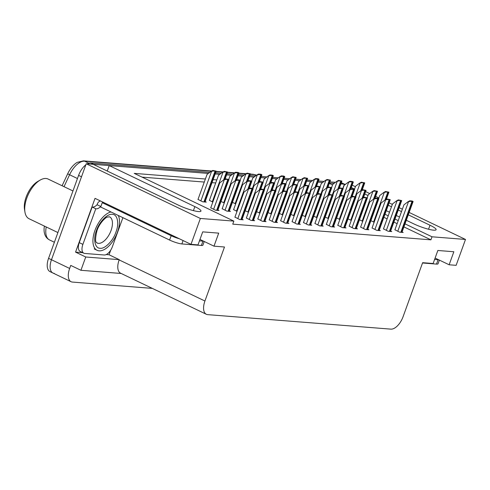 <?xml version="1.0" encoding="UTF-8"?>
<svg xmlns="http://www.w3.org/2000/svg" width="490" height="490" viewBox="0 0 490 490"><rect width="100%" height="100%" fill="white"/><g stroke="black" fill="none" stroke-linecap="round" stroke-linejoin="round"><path stroke-width="0.73" d="M406.308 220.286L414.007 223.973A14.988 2.481 19.9 0 0 433.638 230.178A14.988 2.481 19.9 0 0 436.094 229.706A14.988 2.481 19.9 0 0 430 225.235L408.286 214.828M54.255 273.359A14.051 7.154 -64.4 0 1 52.902 273.004A14.051 7.154 -64.4 0 1 51.475 259.737L86.216 163.764L93.216 164.315L178.862 205.359A14.988 2.481 19.9 0 0 198.493 211.564A14.988 2.481 19.9 0 0 200.955 211.092A14.988 2.481 19.9 0 0 194.861 206.627L109.209 165.583L208.391 173.436L93.713 164.358A14.051 7.154 -64.4 0 0 93.272 164.346M110.752 250.072L109.056 254.769L106.263 254.549M82.743 252.687L75.558 252.123L95.023 198.358L190.996 244.345L197.997 244.902L202.713 231.868L218.705 233.136L213.989 246.164L224.487 246.997L204.93 301.019A14.051 7.154 115.6 0 0 206.357 314.286A14.051 7.154 115.6 0 0 207.711 314.641L390.867 329.139A14.051 7.154 115.6 0 0 403.08 316.705L422.637 262.683L433.136 263.51L437.852 250.482L453.85 251.75L449.134 264.778L456.129 265.335L465.5 239.451L409.15 212.446M109.056 254.769L119.229 259.651L85.738 256.999L75.558 252.123M119.229 259.651L119.137 259.908A14.051 7.154 115.6 0 0 120.565 273.175L206.357 314.286M85.738 256.999L80.93 270.29L121.189 273.475M152.329 288.396L72.434 282.075A14.051 7.154 -64.4 0 1 71.075 281.713A14.051 7.154 -64.4 0 1 69.647 268.453L70.75 265.409L80.93 270.29M205.383 179.009L134.248 173.38L233.859 221.113L200.367 218.46L190.996 244.345M200.367 218.46L86.216 163.764M402.363 209.193L399.13 207.644M392.349 204.397L389.115 202.848M378.88 197.942L375.646 196.392M369.73 193.556L365.626 191.59M354.448 189.367L355.581 186.225L359.697 183.107L362.343 182.672A2.34 0.386 19.9 0 0 363.598 182.948L364.352 183.003A2.34 0.386 19.9 0 0 364.732 182.929L362.196 189.949M355.409 186.696L352.175 185.147M401.5 211.582L398.266 210.032M391.486 206.78L388.252 205.23M367.996 195.528L364.762 193.979M354.546 189.079L351.312 187.529M345.144 184.571L344.354 184.197L345.517 184.289M329.305 183.382L332.538 184.932M386.273 210.682L389.507 212.231M396.294 215.484L399.528 217.033M215.171 173.968L219.82 174.336L215.171 173.968M226.594 174.875L231.249 175.242L226.594 174.875M238.024 175.781L242.673 176.149L238.024 175.781M249.453 176.682L254.102 177.049L249.453 176.682M260.876 177.588L265.531 177.956L260.876 177.588M272.305 178.495L276.954 178.862L272.305 178.495M283.735 179.395L288.383 179.763L283.735 179.395M295.158 180.302L299.813 180.669L295.158 180.302M306.587 181.208L311.236 181.576L306.587 181.208M318.01 182.109L322.665 182.476L318.01 182.109M216.813 179.916L213.119 179.622M465.5 239.451L432.009 236.799L405.016 223.863M398.229 220.61L394.995 219.061M388.215 215.814L384.981 214.265M342.841 188.374L344.354 184.197A14.051 7.154 -64.4 0 0 343.851 184.154L340.869 183.922M107.237 171.035L109.209 165.583M435.108 258.059L449.134 264.778M199.969 239.445L213.989 246.164M233.859 221.113L232.756 224.15L430.906 239.837L432.009 236.799M215.71 182.954L212.023 182.666M204.281 182.053L142.069 177.129M430.906 239.837L403.913 226.901M397.133 223.654L393.899 222.105M387.112 218.852L383.878 217.303M234.937 217.113L239.69 219.526L243.193 219.802L242.109 219.281M246.36 218.019L251.119 220.427L254.616 220.708L253.532 220.188M257.789 218.92L262.548 221.333L266.046 221.609L264.961 221.094M269.218 219.826L273.971 222.239L277.469 222.515L276.391 221.995M280.641 220.733L285.401 223.14L288.898 223.422L287.814 222.901M303.494 222.54L308.253 224.953L311.75 225.229L310.672 224.708M314.923 223.446L319.682 225.853L323.18 226.135L322.095 225.614M326.352 224.346L331.105 226.76L334.609 227.035L333.525 226.521M337.775 225.253L342.535 227.666L346.032 227.942L344.954 227.421M349.205 226.16L353.964 228.573L357.461 228.848L356.377 228.328M360.634 227.06L365.387 229.473L368.89 229.749L367.806 229.234M372.057 227.966L376.816 230.38L380.313 230.655L379.236 230.135M383.486 228.873L388.245 231.286L391.743 231.562L390.659 231.041M394.916 229.773L399.668 232.186L403.172 232.462L402.088 231.948M292.071 221.633L296.824 224.046L300.327 224.322L299.243 223.808M222.172 208.716L226.925 211.129L230.429 211.404L229.345 210.884M233.595 209.616L237.007 211.386M245.202 210.743L248.436 212.293M256.625 211.643L259.859 213.193M268.055 212.55L271.289 214.099M279.484 213.456L282.718 215.006M290.907 214.357L294.141 215.906M302.336 215.263L305.57 216.813M313.765 216.17L316.999 217.719M325.188 217.07L328.423 218.62M336.618 217.977L339.852 219.526M348.047 218.883L351.281 220.433M359.47 219.783L362.704 221.333M370.899 220.69L374.133 222.239M210.743 207.809L215.502 210.222L218.999 210.498L217.915 209.983M232.438 202.333L235.672 203.883M221.014 201.433L224.242 202.982M209.426 200.318L212.819 202.076M197.997 199.412L202.756 201.825L206.253 202.101L205.175 201.586M329.439 183.015L334.094 183.382M71.075 281.713L52.902 273.004A14.051 7.154 -64.4 0 1 51.475 259.737L81.499 176.792L78.59 175.396A14.051 7.154 -64.4 0 1 85.824 164.842M62.095 185.753L67.675 173.809A17.395 8.857 -64.4 0 1 77.298 162.337L83.435 160.861L211.754 171.016M46.244 226.974A18.736 9.537 115.6 0 0 49.478 239.91C46.673 238.477 44.933 235.96 44.278 232.358A17.395 8.857 -64.4 0 1 44.394 226.092M52.902 273.004L49.992 271.607A14.051 7.154 -64.4 0 1 48.565 258.346L78.59 175.396M87.343 163.85A14.051 7.154 -64.4 0 1 90.809 162.962L209.781 172.382M215.576 172.841L221.211 173.282M227.005 173.742L232.64 174.189M238.434 174.648L244.063 175.095M249.857 175.555L255.492 175.996M261.286 176.455L266.915 176.902M272.716 177.362L278.345 177.809M284.139 178.268L289.774 178.709M295.568 179.168L301.197 179.616M306.997 180.075L312.626 180.522M318.42 180.982L324.055 181.423M329.85 181.882L335.479 182.329M341.273 182.801A14.051 7.154 -64.4 0 1 342.296 183.119L344.58 184.216M215.796 171.249A2.34 0.386 19.9 0 0 216.182 171.169A2.34 0.386 19.9 0 0 216.17 171.102L212.813 170.44L213.787 170.912A2.34 0.386 19.9 0 0 215.049 171.188L215.796 171.249L204.673 201.978M197.96 199.528L207.031 174.471L211.147 171.347L213.787 170.912M211.147 171.347L212.813 170.44M228.542 179.64A2.34 0.386 19.9 0 0 228.928 179.567A2.34 0.386 19.9 0 0 228.916 179.493L225.559 178.838L226.533 179.309A2.34 0.386 19.9 0 0 227.789 179.585L228.542 179.64L217.419 210.375M210.7 207.925L219.771 182.868L223.887 179.744L226.533 179.309M223.887 179.744L225.559 178.838M252.73 188.944A2.34 0.386 19.9 0 0 253.116 188.871A2.34 0.386 19.9 0 0 253.11 188.797L252.136 188.332L249.747 188.142L250.727 188.607A2.34 0.386 19.9 0 0 251.983 188.883L252.73 188.944L241.607 219.679M234.894 217.223L243.965 192.166L248.081 189.042L250.727 188.607M248.081 189.042L249.747 188.142M103.696 202.511A9.365 1.55 -160.1 0 1 102.245 202.682L100.677 207.025L169.601 240.057A9.365 1.55 19.9 0 0 181.87 243.934L201.365 245.478A9.365 1.55 19.9 0 0 202.903 245.184L204.238 241.49M100.505 200.986A4.686 3.957 94.5 0 0 97.4 203.864L97.087 204.728L100.726 206.474L101.167 205.665M102.245 202.682L171.175 235.715A9.365 1.55 19.9 0 0 179.34 238.759M199.454 240.86L202.94 241.135A9.365 1.55 19.9 0 0 203.54 241.16M122.892 217.676L112.382 246.709A9.365 4.765 -64.4 0 1 104.241 254.996L84.746 253.453A9.365 4.765 -64.4 0 1 83.839 253.214A9.365 4.765 -64.4 0 1 82.89 244.369L95.783 208.758L92.145 207.019L79.251 242.63A9.365 4.765 115.6 0 0 80.207 251.474L83.839 253.214M97.087 204.728A9.365 4.765 -64.4 0 1 92.145 207.019M100.726 206.474A9.365 4.765 -64.4 0 1 95.783 208.758M103.108 202.229L102.943 202.707M227.225 172.149A2.34 0.386 19.9 0 0 227.611 172.076A2.34 0.386 19.9 0 0 227.599 172.002L224.242 171.347L225.216 171.812A2.34 0.386 19.9 0 0 226.472 172.094L227.225 172.149L224.622 179.346M209.383 200.428L218.454 175.371L222.57 172.253L225.216 171.812M222.57 172.253L224.242 171.347M238.655 173.056A2.34 0.386 19.9 0 0 239.034 172.982A2.34 0.386 19.9 0 0 239.028 172.909L238.054 172.443L235.666 172.253L236.646 172.719A2.34 0.386 19.9 0 0 237.901 172.995L238.655 173.056L236.045 180.253M228.744 179.414L229.884 176.278L234 173.154L236.646 172.719M234 173.154L235.666 172.253M250.078 173.962A2.34 0.386 19.9 0 0 250.464 173.883A2.34 0.386 19.9 0 0 250.451 173.815L247.095 173.154L248.069 173.625A2.34 0.386 19.9 0 0 249.33 173.901L250.078 173.962L247.475 181.159M240.174 180.32L241.307 177.184L245.429 174.06L248.069 173.625M245.429 174.06L247.095 173.154M261.507 174.863A2.34 0.386 19.9 0 0 261.893 174.789A2.34 0.386 19.9 0 0 261.881 174.716L260.907 174.25L258.524 174.06L259.498 174.526A2.34 0.386 19.9 0 0 260.754 174.808L261.507 174.863L258.898 182.06M251.603 181.22L252.736 178.084L256.852 174.967L259.498 174.526M256.852 174.967L258.524 174.06M239.971 180.547A2.34 0.386 19.9 0 0 240.351 180.473A2.34 0.386 19.9 0 0 240.345 180.4L239.371 179.934L236.982 179.744L237.962 180.21A2.34 0.386 19.9 0 0 239.218 180.485L239.971 180.547L228.842 211.276M222.129 208.826L231.2 183.768L235.316 180.645L237.962 180.21M235.316 180.645L236.982 179.744M251.395 181.453A2.34 0.386 19.9 0 0 251.78 181.38A2.34 0.386 19.9 0 0 251.768 181.306L250.794 180.835L248.412 180.651L249.386 181.116A2.34 0.386 19.9 0 0 250.647 181.392L251.395 181.453L248.785 188.662M233.559 209.732L242.624 184.675L246.746 181.551L249.386 181.116M246.746 181.551L248.412 180.651M262.824 182.354A2.34 0.386 19.9 0 0 263.21 182.28A2.34 0.386 19.9 0 0 263.197 182.207L259.841 181.551L260.815 182.023A2.34 0.386 19.9 0 0 262.07 182.298L262.824 182.354L260.214 189.569M252.92 188.711L254.053 185.581L258.169 182.458L260.815 182.023M258.169 182.458L259.841 181.551M274.253 183.26A2.34 0.386 19.9 0 0 274.633 183.186A2.34 0.386 19.9 0 0 274.627 183.113L273.653 182.648L271.264 182.458L272.244 182.923A2.34 0.386 19.9 0 0 273.5 183.199L274.253 183.26L271.638 190.475M264.349 189.612L265.482 186.482L269.598 183.358L272.244 182.923M269.598 183.358L271.264 182.458M264.159 189.851A2.34 0.386 19.9 0 0 264.545 189.777A2.34 0.386 19.9 0 0 264.533 189.704L261.176 189.048L262.15 189.514A2.34 0.386 19.9 0 0 263.412 189.789L264.159 189.851L253.036 220.58M246.323 218.13L255.388 193.072L259.51 189.949L262.15 189.514M259.51 189.949L261.176 189.048M275.588 190.757A2.34 0.386 19.9 0 0 275.974 190.677A2.34 0.386 19.9 0 0 275.962 190.61L272.605 189.949L273.579 190.42A2.34 0.386 19.9 0 0 274.835 190.696L275.588 190.757L264.465 221.486M257.746 219.036L266.817 193.979L270.933 190.855L273.579 190.42M270.933 190.855L272.605 189.949M287.011 191.657A2.34 0.386 19.9 0 0 287.397 191.584A2.34 0.386 19.9 0 0 287.391 191.51L284.029 190.855L285.009 191.321A2.34 0.386 19.9 0 0 286.264 191.602L287.011 191.657L275.888 222.393M269.175 219.936L278.247 194.879L282.363 191.755L285.009 191.321M282.363 191.755L284.029 190.855M298.441 192.564A2.34 0.386 19.9 0 0 298.827 192.49A2.34 0.386 19.9 0 0 298.814 192.417L295.458 191.762L296.432 192.227A2.34 0.386 19.9 0 0 297.693 192.503L298.441 192.564L287.318 223.293M280.599 220.843L289.67 195.786L293.792 192.662L296.432 192.227M293.792 192.662L295.458 191.762M96.457 230.527C99.158 222.013 107.598 213.377 112.277 214.357C117.41 214.044 119.413 223.385 116.02 231.874L115.952 232.07C113.251 240.584 104.805 249.22 100.132 248.24C94.999 248.553 92.996 239.206 96.383 230.723L96.457 230.527M118.304 215.478A21.076 10.731 -64.4 0 1 114.942 237.766A21.076 10.731 -64.4 0 1 99.127 250.843A21.076 10.731 -64.4 0 1 97.094 250.304A21.076 10.731 -64.4 0 1 94.95 230.429A21.076 10.731 -64.4 0 1 110.954 211.956M72.961 190.959L48.1 179.046A22.013 11.203 115.6 0 0 45.974 178.482A22.013 11.203 115.6 0 0 40.278 180.026L37.883 181.392A19.202 9.776 115.6 0 0 26.16 197.041A19.202 9.776 115.6 0 0 24.5 209.316L24.941 212.041A22.013 11.203 115.6 0 0 29.075 218.748L57.9 232.56M40.278 180.026A22.013 11.203 115.6 0 0 26.84 197.966A22.013 11.203 115.6 0 0 24.941 212.041M422.527 262.983L436.504 264.092A9.365 1.55 19.9 0 0 438.042 263.798L439.377 260.104M434.599 259.473L438.078 259.749A9.365 1.55 19.9 0 0 438.685 259.774M272.93 175.769A2.34 0.386 19.9 0 0 273.316 175.696A2.34 0.386 19.9 0 0 273.31 175.622L272.336 175.157L269.947 174.967L270.927 175.432A2.34 0.386 19.9 0 0 272.183 175.708L272.93 175.769L270.327 182.966M263.026 182.127L264.165 178.991L268.281 175.867L270.927 175.432M268.281 175.867L269.947 174.967M284.359 176.676A2.34 0.386 19.9 0 0 284.745 176.602A2.34 0.386 19.9 0 0 284.733 176.529L283.759 176.057L281.376 175.873L282.35 176.339A2.34 0.386 19.9 0 0 283.612 176.614L284.359 176.676L281.756 183.873M274.455 183.033L275.588 179.897L279.71 176.774L282.35 176.339M279.71 176.774L281.376 175.873M295.789 177.576A2.34 0.386 19.9 0 0 296.174 177.503A2.34 0.386 19.9 0 0 296.162 177.429L292.806 176.774L293.779 177.239A2.34 0.386 19.9 0 0 295.035 177.521L295.789 177.576L293.179 184.773M285.884 183.94L287.018 180.798L291.134 177.68L293.779 177.239M291.134 177.68L292.806 176.774M285.676 184.167A2.34 0.386 19.9 0 0 286.062 184.093A2.34 0.386 19.9 0 0 286.05 184.02L285.076 183.548L282.693 183.364L283.667 183.83A2.34 0.386 19.9 0 0 284.929 184.105L285.676 184.167L283.067 191.376M275.772 190.518L276.905 187.388L281.027 184.264L283.667 183.83M281.027 184.264L282.693 183.364M297.105 185.067A2.34 0.386 19.9 0 0 297.491 184.993A2.34 0.386 19.9 0 0 297.479 184.92L294.123 184.264L295.096 184.736A2.34 0.386 19.9 0 0 296.352 185.012L297.105 185.067L294.496 192.282M287.201 191.425L288.334 188.295L292.45 185.171L295.096 184.736M292.45 185.171L294.123 184.264M308.529 185.973A2.34 0.386 19.9 0 0 308.914 185.9A2.34 0.386 19.9 0 0 308.908 185.826L305.546 185.171L306.526 185.637A2.34 0.386 19.9 0 0 307.781 185.912L308.529 185.973L305.919 193.189M298.631 192.325L299.764 189.195L303.88 186.071L306.526 185.637M303.88 186.071L305.546 185.171M319.958 186.88A2.34 0.386 19.9 0 0 320.344 186.806A2.34 0.386 19.9 0 0 320.331 186.733L316.975 186.078L317.949 186.543A2.34 0.386 19.9 0 0 319.211 186.819L319.958 186.88L317.349 194.089M310.054 193.232L311.187 190.102L315.309 186.978L317.949 186.543M315.309 186.978L316.975 186.078M309.87 193.47A2.34 0.386 19.9 0 0 310.25 193.391A2.34 0.386 19.9 0 0 310.243 193.323L306.887 192.662L307.861 193.133A2.34 0.386 19.9 0 0 309.117 193.409L309.87 193.47L298.741 224.2M292.028 221.75L301.099 196.692L305.215 193.568L307.861 193.133M305.215 193.568L306.887 192.662M321.293 194.371A2.34 0.386 19.9 0 0 321.679 194.297A2.34 0.386 19.9 0 0 321.673 194.224L318.31 193.568L319.284 194.034A2.34 0.386 19.9 0 0 320.546 194.316L321.293 194.371L310.17 225.106M303.457 222.65L312.528 197.593L316.644 194.475L319.284 194.034M316.644 194.475L318.31 193.568M332.722 195.277A2.34 0.386 19.9 0 0 333.108 195.204A2.34 0.386 19.9 0 0 333.096 195.13L329.739 194.475L330.713 194.94A2.34 0.386 19.9 0 0 331.975 195.216L332.722 195.277L321.599 226.006M314.88 223.556L323.951 198.499L328.073 195.375L330.713 194.94M328.073 195.375L329.739 194.475M344.151 196.184A2.34 0.386 19.9 0 0 344.531 196.11A2.34 0.386 19.9 0 0 344.525 196.037L341.169 195.375L342.143 195.847A2.34 0.386 19.9 0 0 343.398 196.123L344.151 196.184L333.022 226.913M326.309 224.463L335.38 199.406L339.497 196.282L342.143 195.847M339.497 196.282L341.169 195.375M307.212 178.482A2.34 0.386 19.9 0 0 307.598 178.409A2.34 0.386 19.9 0 0 307.591 178.336L304.229 177.68L305.209 178.146A2.34 0.386 19.9 0 0 306.464 178.421L307.212 178.482L304.608 185.679M297.308 184.84L298.447 181.704L302.563 178.581L305.209 178.146M302.563 178.581L304.229 177.68M318.641 179.389A2.34 0.386 19.9 0 0 319.027 179.316A2.34 0.386 19.9 0 0 319.015 179.242L318.041 178.77L315.658 178.587L316.632 179.052A2.34 0.386 19.9 0 0 317.894 179.328L318.641 179.389L316.038 186.586M308.737 185.747L309.87 182.611L313.992 179.487L316.632 179.052M313.992 179.487L315.658 178.587M330.07 180.289A2.34 0.386 19.9 0 0 330.45 180.216A2.34 0.386 19.9 0 0 330.444 180.142L327.087 179.487L328.061 179.953A2.34 0.386 19.9 0 0 329.317 180.234L330.07 180.289L327.461 187.486M320.166 186.653L321.299 183.511L325.415 180.393L328.061 179.953M325.415 180.393L327.087 179.487M341.493 181.196A2.34 0.386 19.9 0 0 341.879 181.122A2.34 0.386 19.9 0 0 341.873 181.049L338.51 180.393L339.484 180.859A2.34 0.386 19.9 0 0 340.746 181.135L341.493 181.196L338.89 188.393M331.589 187.554L332.728 184.418L336.844 181.294L339.484 180.859M336.844 181.294L338.51 180.393M352.923 182.102A2.34 0.386 19.9 0 0 353.308 182.029A2.34 0.386 19.9 0 0 353.296 181.955L352.322 181.484L349.94 181.3L350.913 181.766A2.34 0.386 19.9 0 0 352.175 182.041L352.923 182.102L350.319 189.299M343.018 188.46L344.151 185.324L348.274 182.2L350.913 181.766M348.274 182.2L349.94 181.3M364.732 182.929A2.34 0.386 19.9 0 0 364.725 182.856L361.369 182.2L362.343 182.672M359.697 183.107L361.369 182.2M331.387 187.78A2.34 0.386 19.9 0 0 331.767 187.707A2.34 0.386 19.9 0 0 331.761 187.633L328.404 186.978L329.378 187.45A2.34 0.386 19.9 0 0 330.634 187.725L331.387 187.78L328.778 194.996M321.483 194.138L322.616 191.008L326.732 187.884L329.378 187.45M326.732 187.884L328.404 186.978M342.81 188.687A2.34 0.386 19.9 0 0 343.196 188.613A2.34 0.386 19.9 0 0 343.19 188.54L339.827 187.884L340.801 188.35A2.34 0.386 19.9 0 0 342.063 188.625L342.81 188.687L340.201 195.902M332.912 195.038L334.045 191.909L338.161 188.785L340.801 188.35M338.161 188.785L339.827 187.884M354.239 189.593A2.34 0.386 19.9 0 0 354.625 189.52A2.34 0.386 19.9 0 0 354.613 189.446L351.257 188.791L352.23 189.256A2.34 0.386 19.9 0 0 353.492 189.532L354.239 189.593L351.63 196.802M344.335 195.945L345.468 192.815L349.591 189.691L352.23 189.256M349.591 189.691L351.257 188.791M365.669 190.494A2.34 0.386 19.9 0 0 366.048 190.42A2.34 0.386 19.9 0 0 366.042 190.347L362.686 189.691L363.66 190.163A2.34 0.386 19.9 0 0 364.915 190.439L365.669 190.494L363.053 197.709M355.765 196.851L356.898 193.721L361.014 190.598L363.66 190.163M361.014 190.598L362.686 189.691M377.092 191.4A2.34 0.386 19.9 0 0 377.478 191.327A2.34 0.386 19.9 0 0 377.471 191.253L374.109 190.598L375.083 191.063A2.34 0.386 19.9 0 0 376.345 191.339L377.092 191.4L374.483 198.615M367.194 197.752L368.327 194.622L372.443 191.498L375.083 191.063M372.443 191.498L374.109 190.598M388.521 192.307A2.34 0.386 19.9 0 0 388.907 192.233A2.34 0.386 19.9 0 0 388.895 192.16L385.538 191.504L386.512 191.97A2.34 0.386 19.9 0 0 387.774 192.245L388.521 192.307L385.912 199.516M378.617 198.658L379.75 195.528L383.872 192.405L386.512 191.97M383.872 192.405L385.538 191.504M355.575 197.084A2.34 0.386 19.9 0 0 355.961 197.011A2.34 0.386 19.9 0 0 355.954 196.937L352.592 196.282L353.566 196.747A2.34 0.386 19.9 0 0 354.827 197.029L355.575 197.084L344.452 227.819M337.739 225.363L346.81 200.306L350.926 197.188L353.566 196.747M350.926 197.188L352.592 196.282M367.004 197.991A2.34 0.386 19.9 0 0 367.39 197.917A2.34 0.386 19.9 0 0 367.377 197.844L364.021 197.188L364.995 197.654A2.34 0.386 19.9 0 0 366.257 197.929L367.004 197.991L355.881 228.72M349.162 226.27L358.233 201.212L362.355 198.089L364.995 197.654M362.355 198.089L364.021 197.188M378.433 198.897A2.34 0.386 19.9 0 0 378.813 198.824A2.34 0.386 19.9 0 0 378.807 198.75L377.833 198.279L375.45 198.095L376.424 198.56A2.34 0.386 19.9 0 0 377.68 198.836L378.433 198.897L367.304 229.626M360.591 227.176L369.662 202.119L373.778 198.995L376.424 198.56M373.778 198.995L375.45 198.095M389.856 199.798A2.34 0.386 19.9 0 0 390.242 199.724A2.34 0.386 19.9 0 0 390.236 199.65L386.873 198.995L387.847 199.461A2.34 0.386 19.9 0 0 389.109 199.742L389.856 199.798L378.733 230.533M372.02 228.077L381.091 203.019L385.207 199.902L387.847 199.461M385.207 199.902L386.873 198.995M401.286 200.704A2.34 0.386 19.9 0 0 401.671 200.631A2.34 0.386 19.9 0 0 401.659 200.557L398.303 199.902L399.276 200.367A2.34 0.386 19.9 0 0 400.538 200.643L401.286 200.704L390.163 231.433M383.443 228.983L392.515 203.926L396.637 200.802L399.276 200.367M396.637 200.802L398.303 199.902M412.715 201.611A2.34 0.386 19.9 0 0 413.095 201.537A2.34 0.386 19.9 0 0 413.088 201.464L412.115 200.992L409.732 200.808L410.706 201.274A2.34 0.386 19.9 0 0 411.961 201.549L412.715 201.611L401.586 232.34M394.873 229.89L403.944 204.832L408.06 201.709L410.706 201.274M408.06 201.709L409.732 200.808M428.554 229.234L430 225.235M193.409 210.627L194.861 206.627M69.647 268.453L48.565 258.346M204.93 301.019L119.137 259.908M211.386 171.218L84.635 161.186A4.686 3.957 -85.5 0 0 83.435 160.861M250.396 174.073L253.091 174.287A4.686 3.957 94.5 0 1 254.298 174.612L250.31 174.299M245.662 173.932L238.887 173.393M234.238 173.025L227.458 172.492M222.809 172.125L216.035 171.586M253.091 174.287L256.105 175.089A18.736 9.537 115.6 0 0 254.298 174.612L256.148 175.5M88.855 163.207L84.635 161.186A18.736 9.537 115.6 0 0 69.592 174.758L67.675 173.809M77.457 178.532L69.592 174.758L64.025 186.678M90.809 162.962L93.713 164.358M341.236 182.905L343.851 184.154M203.926 201.917L215.049 171.188M200.863 200.918L211.508 171.518M216.666 210.314L227.789 179.585M213.609 209.316L224.255 179.916M240.86 219.618L251.983 188.883M237.803 218.62L248.442 189.22M82.89 244.369L79.251 242.63M183.095 240.559L181.87 243.934M201.365 245.478L202.94 241.135M171.175 235.715L169.601 240.057M223.636 179.934L226.472 172.094M212.293 201.825L222.938 172.425M235.065 180.841L237.901 172.995M223.722 202.731L234.361 173.331M246.488 181.747L249.33 173.901M235.145 203.632L245.79 174.232M257.918 182.648L260.754 174.808M252.393 188.454L257.219 175.138M228.095 211.221L239.218 180.485M225.039 210.222L235.678 180.822M247.799 189.263L250.647 181.392M236.462 211.123L247.107 181.723M259.222 190.163L262.07 182.298M247.891 212.029L258.536 182.629M270.651 191.069L273.5 183.199M259.32 212.936L269.959 183.536M252.283 220.525L263.412 189.789M249.226 219.526L259.872 190.126M263.712 221.425L274.835 190.696M260.656 220.427L271.301 191.026M275.141 222.331L286.264 191.602M272.085 221.333L282.724 191.933M286.564 223.238L297.693 192.503M283.508 222.239L294.153 192.839M109.57 216.813A14.516 7.393 -64.4 0 1 111.101 230.361A14.516 7.393 -64.4 0 1 98.423 243.365A14.516 7.393 -64.4 0 1 97.02 242.997C97.375 242.054 93.627 244.694 97.008 230.582C99.366 223.348 105.485 217.346 107.353 217.101L109.57 216.813M436.504 264.092L438.078 259.749M269.341 183.554L272.183 175.708M263.822 189.361L268.643 176.045M280.77 184.461L283.612 176.614M275.251 190.267L280.072 176.945M292.199 185.361L295.035 177.521M286.675 191.167L291.501 177.852M282.081 191.976L284.929 184.105M270.743 213.836L281.389 184.436M293.504 192.876L296.352 185.012M282.173 214.743L292.818 185.343M304.933 193.783L307.781 185.912M293.602 215.649L304.241 186.249M316.362 194.689L319.211 186.819M305.025 216.556L315.67 187.149M297.993 224.138L309.117 193.409M294.937 223.14L305.582 193.74M309.423 225.045L320.546 194.316M306.366 224.046L317.005 194.646M320.846 225.951L331.975 195.216M317.79 224.953L328.435 195.553M332.275 226.852L343.398 196.123M329.219 225.853L339.858 196.453M303.622 186.267L306.464 178.421M298.104 192.074L302.924 178.758M315.052 187.174L317.894 179.328M309.533 192.98L314.353 179.659M326.481 188.074L329.317 180.234M320.956 193.887L325.783 180.565M337.904 188.981L340.746 181.135M332.385 194.787L337.206 181.471M349.333 189.887L352.175 182.041M343.815 195.694L348.635 182.372M361.743 190.2L364.352 183.003M360.763 190.788L363.598 182.948M355.238 196.6L360.058 183.278M327.786 195.59L330.634 187.725M316.454 217.456L327.099 188.056M339.215 196.496L342.063 188.625M327.884 218.362L338.523 188.962M350.644 197.403L353.492 189.532M339.307 219.269L349.952 189.863M362.067 198.303L364.915 190.439M350.736 220.169L361.381 190.769M373.496 199.21L376.345 191.339M362.165 221.076L372.804 191.676M384.926 200.116L387.774 192.245M373.588 221.982L384.234 192.582M343.704 227.758L354.827 197.029M340.648 226.76L351.287 197.36M355.127 228.665L366.257 197.929M352.071 227.666L362.716 198.266M366.557 229.565L377.68 198.836M363.5 228.567L374.14 199.167M377.986 230.471L389.109 199.742M374.924 229.473L385.569 200.073M389.409 231.378L400.538 200.643M386.353 230.38L396.998 200.98M400.838 232.278L411.961 201.549M397.782 231.28L408.421 201.88M216.114 171.359L223.183 171.923M227.538 172.266L234.612 172.823M238.967 173.172L246.035 173.73M256.105 175.089L256.46 175.261M49.478 239.91L54.39 242.262M205.022 202.003L216.182 171.169M217.762 210.4L228.928 179.567M241.956 219.704L253.116 188.871M225.063 179.107L227.611 172.076M236.492 180.014L239.034 172.982M247.916 180.914L250.464 173.883M259.345 181.821L261.893 174.789M229.191 211.306L240.351 180.473M249.232 188.423L251.78 181.38M260.656 189.33L263.21 182.28M272.085 190.23L274.633 183.186M253.385 220.61L264.545 189.777M264.808 221.511L275.974 190.677M276.238 222.417L287.397 191.584M287.667 223.324L298.827 192.49M94.19 248.908L97.094 250.304M270.774 182.727L273.316 175.696M282.197 183.628L284.745 176.602M293.626 184.534L296.174 177.503M283.508 191.137L286.062 184.093M294.937 192.043L297.491 184.993M306.366 192.944L308.914 185.9M317.79 193.85L320.344 186.806M299.09 224.224L310.25 193.391M310.519 225.131L321.679 194.297M321.948 226.037L333.108 195.204M333.372 226.937L344.531 196.11M305.056 185.441L307.598 178.409M316.479 186.341L319.027 179.316M327.908 187.247L330.45 180.216M339.337 188.154L341.879 181.122M350.76 189.054L353.308 182.029M329.219 194.757L331.767 187.707M340.648 195.657L343.196 188.613M352.071 196.564L354.625 189.52M363.5 197.47L366.048 190.42M374.93 198.37L377.478 191.327M386.353 199.277L388.907 192.233M344.801 227.844L355.961 197.011M356.224 228.75L367.39 197.917M367.653 229.651L378.813 198.824M379.082 230.557L390.242 199.724M390.505 231.464L401.671 200.631M401.935 232.364L413.095 201.537"/></g></svg>
